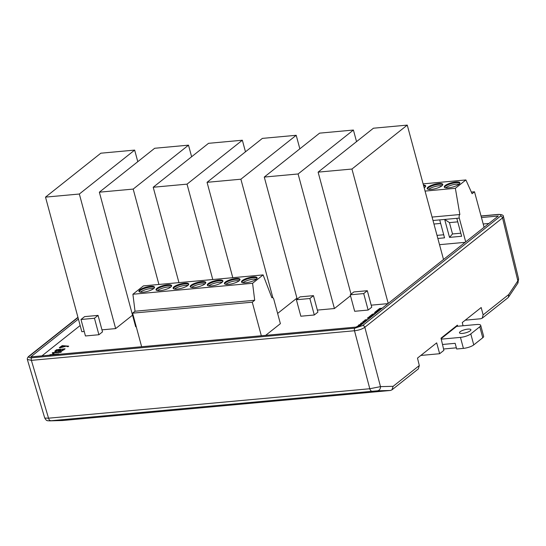 <?xml version="1.0" encoding="UTF-8"?>
<svg xmlns="http://www.w3.org/2000/svg" width="546" height="546" viewBox="0 0 546 546"><rect width="100%" height="100%" fill="white"/><g stroke="black" fill="none" stroke-linecap="round" stroke-linejoin="round"><path stroke-width="0.82" d="M52.928 353.808L52.225 352.921L52.621 352.607L61.48 351.795L60.818 352.32L53.713 352.975L53.904 353.719L52.894 353.637L53.092 354.368M53.713 352.975L53.904 353.719L53.713 352.975M367.308 290.711L371.751 307.193L368.147 310.053L354.682 311.288L350.239 294.813L363.697 293.577L367.308 290.711L353.842 291.946L350.239 294.813M313.459 295.652L317.902 312.128L314.298 314.987L300.839 316.223L296.389 299.747L309.855 298.512L313.459 295.652L299.993 296.881L296.389 299.747M488.895 223.464L483.196 223.99M80.16 325.532L41.953 355.869M101.966 329.845L115.65 328.59L132.541 315.172M45.509 197.12L100.826 153.201L134.657 150.095L79.341 194.021L45.509 197.12L81.818 331.688L84.227 331.47M99.358 192.185L154.675 148.266L188.506 145.161L133.19 189.087L99.358 192.185L135.667 326.754L136.241 326.699M277.627 313.438L296.928 298.109M317.356 310.101L334.411 308.538L350.498 295.761M371.205 305.166L387.933 303.631M98.062 315.39L102.511 331.872L98.901 334.732L85.442 335.967L80.999 319.492L94.458 318.257L98.062 315.39L84.603 316.625L80.999 319.492M141.646 346.73L132.589 313.165L135.026 311.234L132.903 294.246L143.434 285.886L263.111 274.911L271.86 297.754A2.757 1.42 -95.2 0 1 272.304 297.57A2.757 1.42 -95.2 0 1 273.812 299.317L280.385 323.669L265.765 335.278M366.912 320.325L364.421 320.55L365.39 319.785L367.874 319.56M369.792 318.031L367.308 318.263L368.27 317.492L370.761 317.267M374.563 314.243L373.757 314.319L370.693 316.748L369.021 316.905L371.922 314.598A2.075 0.566 164.9 0 1 374.638 313.684L375.355 313.622M360.756 325.211L358.272 325.436L359.234 324.672L361.725 324.44M362.981 323.444L360.497 323.669L361.459 322.904L363.943 322.679M365.199 321.676L362.715 321.908L363.684 321.144L366.168 320.911M376.098 313.029A2.942 0.805 164.9 0 1 374.631 312.721A2.942 0.805 164.9 0 1 374.959 312.189L379.682 308.435L381.9 308.231L377.668 311.78M360.012 325.798L359.302 325.866A2.075 0.566 -15.1 0 0 356.586 326.781L356.231 327.061M358.367 326.863L359.05 326.563M49.734 355.153L49.945 354.736L58.804 353.924L58.231 354.374M60.319 349.46L65.042 348.737L62.251 350.791L54.743 351.221L56.429 349.768L60.34 349.222L60.517 350.191M67.984 346.744L65.725 346.109L59.302 347.672L62.203 345.645L68.714 346.164L67.984 346.744M78.412 319.062L30.767 356.893L358.708 326.836L498.3 215.998L481.463 217.54M78.003 317.54L29.436 356.101C28.16 357.357 28.938 357.917 31.777 357.787L354.893 328.166L362.646 325.559L500.361 216.216C501.637 214.96 500.853 214.401 498.013 214.53L481.067 216.086M503.371 216.387L502.545 217.922L364.83 327.266C362.257 329.108 358.811 330.269 354.497 330.746L31.381 360.36L27.368 359.452M62.394 420.516L47.748 420.789C46.936 420.249 46.833 421.437 44.772 418.065L48.546 418.188L369.792 388.738L380.494 386.636A3.945 3.392 88.5 0 1 377.402 390.813L49.468 420.87L62.77 420.509L390.431 390.472L377.402 390.813M441.134 338.663L456.736 326.276L457.412 325.15L441.011 338.172L443.878 350.368L439.646 353.719L436.67 342.868L417.499 358.094L419.308 365.54L418.352 368.898M457.412 325.15L457.698 326.255M463.035 325.764L462.285 322.536L481.183 307.528L483.121 314.878L508.722 294.547L517.854 280.89L518.625 279.026M465.253 320.181L480.76 318.755L482.22 318.188L483.121 314.878M456.736 326.276L457.678 326.187M439.646 353.719L420.829 355.446M362.646 325.559A1.972 1.604 51.6 0 1 364.83 327.266L380.494 386.636L393.154 386.309L391.939 389.864L390.438 390.472M507.985 297.727L508.476 297.195L508.722 294.547M508.476 297.195L517.751 283.326A3.945 2.839 -146.2 0 0 517.854 280.89L502.545 217.922A1.972 1.604 51.6 0 0 500.361 216.216M137.783 161.677L134.657 150.095M115.65 328.59L79.341 194.021M191.626 156.743L188.506 145.161M158.92 284.466L133.19 189.087M208.524 143.325L242.349 140.226L187.032 184.145L153.208 187.251L208.524 143.325M245.475 151.808L242.349 140.226M212.769 279.525L187.032 184.145M178.945 282.63L153.208 187.251M262.373 138.391L296.198 135.292L240.882 179.211L207.057 182.316L262.373 138.391M299.85 148.819L296.198 135.292M272.863 297.727L240.882 179.211M232.794 277.696L207.057 182.316M319.587 133.149L353.412 130.044L298.096 173.969L264.271 177.068L319.587 133.149M356.538 141.626L353.412 130.044M334.411 308.538L298.096 173.969M297.195 299.106L264.271 177.068M373.437 128.214L407.261 125.109L351.945 169.035L318.12 172.133L373.437 128.214M443.523 259.493L407.261 125.109M388.206 303.412L351.945 169.035M351.044 294.171L318.12 172.133M314.298 314.987L309.855 298.512M98.901 334.732L94.458 318.257M471.341 192.069L474.508 191.782L472.078 193.714L465.895 179.948L423.116 183.865M484.09 227.286L474.508 191.782M465.895 179.948L455.364 188.309L425.068 191.086M448.382 187.851A8.088 2.218 -15.1 0 0 456.347 185.776A8.088 2.218 -15.1 0 0 459.882 182.808A8.088 2.218 -15.1 0 0 451.501 182.774A8.088 2.218 -15.1 0 0 444.273 187.019A8.088 2.218 -15.1 0 0 448.382 187.851M424.187 187.838A8.088 2.218 -15.1 0 0 425.689 185.94A8.088 2.218 -15.1 0 0 423.437 185.06M438.677 183.545A8.088 2.218 -15.1 0 0 430.712 185.62A8.088 2.218 -15.1 0 0 427.177 188.588A8.088 2.218 -15.1 0 0 435.558 188.623A8.088 2.218 -15.1 0 0 442.786 184.377A8.088 2.218 -15.1 0 0 438.677 183.545M455.364 188.309L459.855 214.53L432.077 217.076M439.523 244.676L465.144 242.328M456.797 218.325L461.636 236.268L449.522 237.38L444.676 219.437L459.288 218.1L465.704 241.885M433.005 220.509L439.701 219.895L444.54 237.838L437.844 238.452M459.288 218.1A2.757 1.42 -95.2 0 1 459.855 214.53M445.679 187.817A8.088 2.218 164.9 0 1 456.367 184.179A8.088 2.218 164.9 0 1 459.07 184.207M424.03 187.258A8.088 2.218 164.9 0 1 424.877 187.339M428.583 189.387A8.088 2.218 164.9 0 1 439.271 185.742A8.088 2.218 164.9 0 1 441.973 185.77M459.868 183.203A8.088 2.218 -15.1 0 0 455.971 182.712A8.088 2.218 -15.1 0 0 444.485 187.353M425.675 186.343A8.088 2.218 -15.1 0 0 423.635 185.79M442.772 184.773A8.088 2.218 -15.1 0 0 438.875 184.282A8.088 2.218 -15.1 0 0 427.388 188.923M440.649 223.416L433.954 224.031M443.714 234.766L437.018 235.381M457.746 221.853L449.447 222.611L452.511 233.961L460.81 233.203M439.701 219.895L444.676 219.437L449.447 222.611M449.522 237.38L452.511 233.961M225.805 284.343A8.088 2.218 164.9 0 1 239.203 280.733M242.902 282.78A8.088 2.218 164.9 0 1 256.299 279.163M191.612 287.483A8.088 2.218 164.9 0 1 205.003 283.865M174.515 289.046A8.088 2.218 164.9 0 1 187.906 285.435M157.419 290.615A8.088 2.218 164.9 0 1 170.809 286.998M140.322 292.185A8.088 2.218 164.9 0 1 153.713 288.568M208.709 285.913A8.088 2.218 164.9 0 1 222.099 282.302M239.994 279.729A8.088 2.218 -15.1 0 0 231.825 280.037A8.088 2.218 -15.1 0 0 224.618 283.879M257.091 278.167A8.088 2.218 -15.1 0 0 253.194 277.675A8.088 2.218 -15.1 0 0 241.714 282.316M205.801 282.869A8.088 2.218 -15.1 0 0 197.632 283.169A8.088 2.218 -15.1 0 0 190.424 287.019M188.704 284.432A8.088 2.218 -15.1 0 0 184.807 283.94A8.088 2.218 -15.1 0 0 173.328 288.581M171.608 286.002A8.088 2.218 -15.1 0 0 163.438 286.302A8.088 2.218 -15.1 0 0 156.224 290.151M154.511 287.565A8.088 2.218 -15.1 0 0 146.342 287.872A8.088 2.218 -15.1 0 0 139.128 291.714M222.898 281.299A8.088 2.218 -15.1 0 0 219.001 280.808A8.088 2.218 -15.1 0 0 207.521 285.449M228.508 284.377A8.088 2.218 -15.1 0 0 236.473 282.302A8.088 2.218 -15.1 0 0 240.015 279.334A8.088 2.218 -15.1 0 0 231.627 279.299A8.088 2.218 -15.1 0 0 224.399 283.545A8.088 2.218 -15.1 0 0 228.508 284.377M252.996 276.938A8.088 2.218 -15.1 0 0 245.038 279.013A8.088 2.218 -15.1 0 0 241.496 281.982A8.088 2.218 -15.1 0 0 249.877 282.009A8.088 2.218 -15.1 0 0 257.111 277.771A8.088 2.218 -15.1 0 0 252.996 276.938M194.315 287.51A8.088 2.218 -15.1 0 0 202.279 285.435A8.088 2.218 -15.1 0 0 205.815 282.466A8.088 2.218 -15.1 0 0 197.434 282.439A8.088 2.218 -15.1 0 0 190.206 286.684A8.088 2.218 -15.1 0 0 194.315 287.51M184.609 283.21A8.088 2.218 -15.1 0 0 176.651 285.285A8.088 2.218 -15.1 0 0 173.109 288.247A8.088 2.218 -15.1 0 0 181.49 288.281A8.088 2.218 -15.1 0 0 188.718 284.036A8.088 2.218 -15.1 0 0 184.609 283.21M160.121 290.643A8.088 2.218 -15.1 0 0 168.086 288.568A8.088 2.218 -15.1 0 0 171.621 285.606A8.088 2.218 -15.1 0 0 163.24 285.572A8.088 2.218 -15.1 0 0 156.013 289.817A8.088 2.218 -15.1 0 0 160.121 290.643M143.025 292.212A8.088 2.218 -15.1 0 0 150.989 290.138A8.088 2.218 -15.1 0 0 154.525 287.169A8.088 2.218 -15.1 0 0 146.144 287.141A8.088 2.218 -15.1 0 0 138.916 291.38A8.088 2.218 -15.1 0 0 143.025 292.212M218.803 280.071A8.088 2.218 -15.1 0 0 210.845 282.145A8.088 2.218 -15.1 0 0 207.303 285.114A8.088 2.218 -15.1 0 0 215.684 285.149A8.088 2.218 -15.1 0 0 222.911 280.903A8.088 2.218 -15.1 0 0 218.803 280.071M132.903 294.246L252.58 283.278L263.111 274.911M261.322 335.756L252.266 302.197L254.702 300.266L135.026 311.234M254.702 300.266L252.58 283.278M252.266 302.197L132.589 313.165M368.147 310.053L363.697 293.577M359.411 325.334L359.234 324.672M363.861 321.799L363.684 321.144M361.636 323.566L361.459 322.904M370.284 316.789L372.113 315.335A2.075 0.566 164.9 0 1 373.13 314.817M375.061 313.001A2.942 0.805 164.9 0 1 375.157 312.919L379.88 309.173L379.682 308.435M379.88 309.173L380.835 309.084M365.567 320.447L365.39 319.785M368.454 318.154L368.27 317.492M358.469 326.781A2.075 0.566 -15.1 0 0 358.101 326.89M49.945 354.736L50.136 355.466M52.621 352.607L52.778 353.371M53.788 353.248L52.819 353.337M58.579 350.805L58.777 351.542M60.408 349.795L59.357 349.699M55.869 350.942L55.166 351.508M63.773 349.147C62.21 348.86 60.865 349.331 59.753 350.559L61.725 350.552L63.773 349.147L63.978 349.904M59.35 349.672C57.999 349.365 56.832 349.774 55.856 350.887L57.821 350.757L59.35 349.672L59.548 350.402L58.722 351.187M64.817 349.208L63.78 349.174M68.12 346.635L64.749 345.905M60.906 346.717C58.347 348.56 67.213 346.335 64.38 345.768L60.906 346.717L59.671 347.952M65.035 346.751L64.38 345.768M470.788 333.913L479.798 326.761L482.76 337.742L473.751 344.901L470.788 333.913A7.89 2.164 164.9 0 1 460.449 337.394L441.257 339.155M460.449 337.394L463.418 348.382A7.89 2.164 -15.1 0 0 473.751 344.901M463.418 348.382L456.681 348.996L455.152 343.318L442.506 344.478M443.557 348.996L456.367 347.822M482.76 337.742A7.89 2.164 -15.1 0 0 483.647 336.309L480.685 325.32A7.89 2.164 164.9 0 1 479.798 326.761M456.647 326.351L476.672 324.515A7.89 2.164 164.9 0 1 480.685 325.32M470.243 330.801A5.917 1.618 164.9 0 1 464.011 333.197A5.917 1.618 164.9 0 1 459.486 332.801A5.917 1.618 164.9 0 1 464.776 329.695A5.917 1.618 164.9 0 1 470.905 329.723A5.917 1.618 164.9 0 1 470.243 330.801M371.874 391.175A3.945 2.034 84.8 0 1 369.792 388.738L354.497 330.746A1.972 1.017 -95.2 0 1 354.893 328.166M31.777 357.787A1.972 1.017 -95.2 0 0 31.381 360.36L48.546 418.188A3.945 2.034 84.8 0 0 50.628 420.625M393.154 386.309L419.308 365.54M498.013 214.53A1.972 1.017 -95.2 0 1 498.327 214.401C501.89 214.476 503.583 215.185 503.412 216.537M77.935 317.294L28.706 356.388A1.972 1.604 51.6 0 1 29.436 356.101M372.113 315.335L371.922 314.598M374.747 314.1L374.638 313.684M375.157 312.919L374.959 312.189M359.411 326.276L359.302 325.866M503.439 216.55L518.632 279.02M27.389 359.616L44.745 418.072M392.001 389.817L418.359 368.891M507.944 297.761L482.214 318.188M517.751 283.326L518.618 279.061M28.706 356.388C27.539 357.439 27.109 358.497 27.402 359.561M481.04 215.984L498.327 214.401M271.806 297.618L272.304 297.57M59.951 351.29L59.753 350.559M56.054 351.617L55.856 350.887M60.531 347.229L60.729 347.966"/></g></svg>
